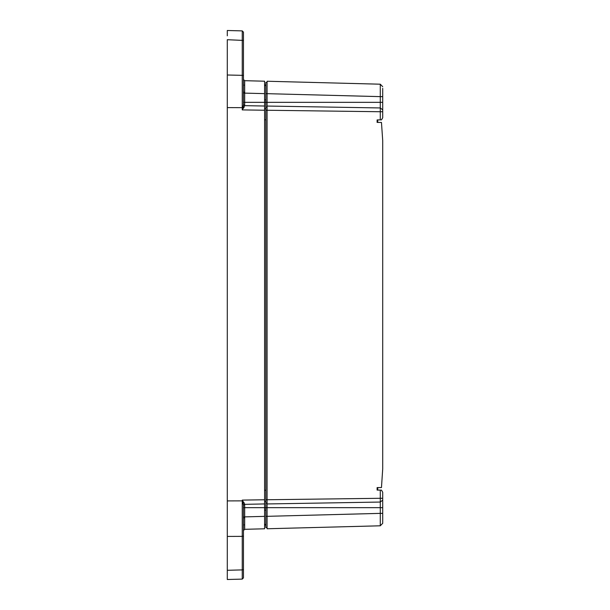 <?xml version="1.0" encoding="UTF-8"?>
<svg xmlns="http://www.w3.org/2000/svg" width="610" height="610" viewBox="0 0 610 610"><rect width="100%" height="100%" fill="white"/><g stroke="black" fill="none" stroke-linecap="round" stroke-linejoin="round"><path stroke-width="0.91" d="M264.595 502.686L264.595 110.235L242.246 109.899L242.246 30.889L227.294 30.5L227.294 35.837M227.294 74.999L243.459 75.373L243.459 40.428L227.294 39.711L227.294 574.163M227.294 570.289L227.294 579.5L242.246 579.111L242.246 569.9L227.294 570.289M227.294 536.426L242.246 536.373L242.246 500.863L227.294 500.909M243.459 32.132L243.459 40.428L243.459 32.132L242.246 30.889L243.459 32.132L242.246 30.889L227.294 30.5M242.727 500.711L242.246 500.101L264.595 499.765L264.595 516.365L244.671 516.883L243.459 516.883L243.459 505.034L244.663 504.043L242.246 500.101L243.459 505.034L243.459 536.053L242.246 536.373L242.246 569.9L243.459 569.572L243.459 577.868L243.459 536.053M243.459 75.373L243.459 104.989L242.246 109.899L244.671 105.652L264.595 106.026L264.595 110.235M264.595 107.314L264.595 81.206L244.671 80.688L244.671 93.117L264.595 93.635M264.595 516.365L264.595 528.794L244.671 529.312L244.671 504.348L264.595 503.929M243.459 102.343L244.671 102.343L244.671 105.652L243.459 104.577L243.459 79.445L243.459 85.126L244.656 85.11L243.459 85.126L243.459 76.479M243.459 544.067L243.459 524.875L244.656 524.89L244.671 529.312L243.459 530.555L243.459 524.875L244.656 524.89M242.246 579.111L243.459 577.868M243.459 516.883L243.459 530.555L244.671 529.312L264.595 528.794M243.459 104.577L244.663 105.98M264.595 524.44L265.838 524.44L265.838 510.143L264.595 510.143L265.838 510.143L265.838 502.922L267.081 503.28M264.595 99.857L265.838 99.857L265.838 85.56L264.595 85.56M264.595 81.206L244.671 80.688L243.459 79.445L244.671 80.688L244.656 84.058M243.459 92.148L244.663 92.125M377.735 122.404L381.463 122.435L377.11 122.404L377.735 122.404L377.735 119.911M382.706 141.169L382.706 469.037L381.463 487.565L377.735 487.596L377.735 490.089M377.11 122.404L377.11 119.918L381.479 119.88L382.706 117.76L382.706 88.343M267.081 110.25L267.081 106.049L380.282 107.947L380.282 111.737L267.081 110.25L267.081 499.75L382.706 498.263L382.706 492.239L381.479 490.12L377.11 490.082L377.11 487.596L377.735 487.596M381.463 122.442L382.706 140.513L382.706 468.93L381.463 487.558L377.11 487.596M382.706 89.502L382.706 96.632L380.282 96.632L380.282 84.203L382.706 86.689L380.282 84.203L267.081 81.244L267.081 93.673L380.282 96.632L380.282 102.343L382.706 102.343M267.081 106.049L267.081 102.343L380.282 102.343L380.282 107.947L382.706 109.846L382.706 111.737L380.282 111.737L380.282 119.895M382.706 498.263L382.706 500.154L380.282 502.053L267.081 503.951L267.081 499.75M267.081 528.756L380.282 525.797L380.282 513.368L267.081 516.327L267.081 528.756L380.282 525.797L382.706 523.311L380.282 525.797L382.706 523.311L382.706 500.154M382.706 517.959L382.706 520.124M380.282 490.104L380.282 507.657L382.706 507.657M267.081 516.365L267.081 527.551L265.838 527.551L265.838 516.365L267.081 516.365M267.081 82.449L267.081 93.635L265.838 93.635L265.838 82.449L267.081 82.449M267.081 106.719L267.081 110.235L265.838 110.235L265.838 502.922M265.838 499.765L267.081 499.765L267.081 502.922M267.081 107.078L265.838 107.078L265.838 102.343L267.081 102.343L267.081 93.673M267.081 516.327L267.081 503.951M265.838 107.078L265.838 110.235M265.838 99.857L265.838 102.343M265.838 84.866L264.595 85.087L265.838 84.866M265.838 525.134L264.595 524.913M265.838 501.443L264.595 501.222L265.838 501.443M265.838 108.557L264.595 108.778L265.838 108.557M264.595 507.802L265.838 507.802M243.619 108.115L242.933 107.665L227.294 107.612M242.246 503.38L244.16 502.724M243.459 505.423L244.663 504.043M244.16 107.307L242.246 106.651M243.459 93.117L244.671 93.117L244.671 102.343L264.595 102.343M243.459 507.657L264.595 507.657M243.459 530.555L244.671 529.312M243.459 79.445L244.671 80.688M265.838 507.657L380.282 507.657L380.282 513.368L382.706 513.368M265.838 490.249L264.595 490.249M265.838 119.751L264.595 119.751M243.459 517.852L244.663 517.875M264.595 102.198L265.838 102.198"/></g></svg>
